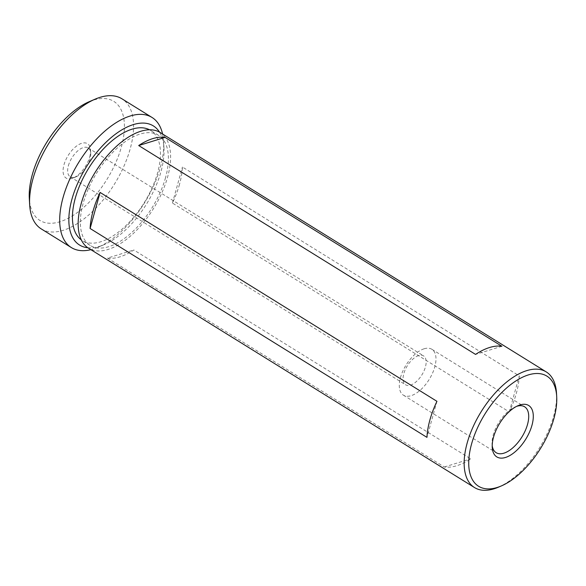<?xml version="1.0" encoding="UTF-8"?>
<svg xmlns="http://www.w3.org/2000/svg" width="586" height="586" viewBox="0 0 586 586"><rect width="100%" height="100%" fill="white"/><g stroke="black" fill="none" stroke-linecap="round" stroke-linejoin="round"><path stroke-width="0.44" stroke-dasharray="2.93 2.2" d="M87.812 247.746A70.064 35.35 121.8 0 0 104.044 244.677A70.064 35.35 121.8 0 0 160.96 171.72A70.064 35.35 121.8 0 0 163.97 148.031A70.064 35.35 121.8 0 0 159.502 132.128M162.586 134.018A76.546 38.617 -58.2 0 1 163.611 141.622A76.546 38.617 -58.2 0 1 160.322 167.501A76.546 38.617 -58.2 0 1 98.14 247.204A76.546 38.617 -58.2 0 1 90.874 249.673M89.226 101.686A70.064 35.35 -58.2 0 1 121.331 147.145A70.064 35.35 -58.2 0 1 69.624 217.531A70.064 35.35 -58.2 0 1 29.3 198.332M41.232 228.899A76.546 38.617 121.8 0 0 89.878 213.956A76.546 38.617 121.8 0 0 130.202 148.822A76.546 38.617 121.8 0 0 121.917 98.785M516.574 406.376A27.007 13.625 121.8 0 0 515.153 406.911A27.007 13.625 121.8 0 0 492.057 444.159A27.007 13.625 121.8 0 0 492.203 445.668M89.687 156.923A20.254 10.218 121.8 0 0 90.552 150.075A20.254 10.218 121.8 0 0 78.898 144.522A20.254 10.218 121.8 0 0 63.955 164.864A20.254 10.218 121.8 0 0 73.235 178.005A20.254 10.218 121.8 0 0 89.687 156.923M68.394 165.706A17.009 8.585 -58.2 0 1 77.352 151.232A17.009 8.585 -58.2 0 1 88.164 147.914A17.009 8.585 -58.2 0 1 90.735 153.276A17.009 8.585 -58.2 0 1 90.002 159.033A17.009 8.585 -58.2 0 1 76.187 176.745A17.009 8.585 -58.2 0 1 70.232 176.826A17.009 8.585 -58.2 0 1 68.394 165.706M418.697 355.57A17.009 8.585 121.8 0 0 403.798 373.685A17.009 8.585 121.8 0 0 405.637 384.804A17.009 8.585 121.8 0 0 410.5 385.119A17.009 8.585 121.8 0 0 425.407 367.004A17.009 8.585 121.8 0 0 423.568 355.885A17.009 8.585 121.8 0 0 418.697 355.57M424.147 348.773A27.007 13.625 121.8 0 0 402.765 371.253A27.007 13.625 121.8 0 0 403.41 395.176A27.007 13.625 121.8 0 0 411.13 395.682A27.007 13.625 121.8 0 0 432.512 373.201A27.007 13.625 121.8 0 0 431.867 349.278A27.007 13.625 121.8 0 0 424.147 348.773M165.545 177.668A64.804 32.691 -58.2 0 1 131.403 232.803A64.804 32.691 -58.2 0 1 90.229 245.453A64.804 32.691 -58.2 0 1 83.212 203.093A64.804 32.691 -58.2 0 1 117.346 147.958A64.804 32.691 -58.2 0 1 158.528 135.307A64.804 32.691 -58.2 0 1 165.545 177.668M149.547 129.792A64.804 32.691 -58.2 0 1 150.602 130.392A64.804 32.691 -58.2 0 1 157.612 172.753A64.804 32.691 -58.2 0 1 123.478 227.888A64.804 32.691 -58.2 0 1 82.304 240.538A64.804 32.691 -58.2 0 1 81.293 239.864M107.472 258.111L444.327 466.991A68.042 34.332 121.8 0 0 470.69 458.845L133.835 249.973A68.042 34.332 -58.2 0 1 107.472 258.111L133.835 249.973M556.517 393.374A68.042 34.332 -58.2 0 1 553.594 416.382A68.042 34.332 -58.2 0 1 498.32 487.23M160.234 132.553A68.042 34.332 -58.2 0 1 167.603 177.031A68.042 34.332 -58.2 0 1 131.755 234.927A68.042 34.332 -58.2 0 1 88.515 248.208M179.492 184.407A68.042 34.332 -58.2 0 1 172.431 203.064L509.285 411.943A68.042 34.332 121.8 0 0 516.347 393.279A68.042 34.332 121.8 0 0 519.284 375.897L182.429 167.017A68.042 34.332 -58.2 0 1 179.492 184.407M444.327 466.991L470.69 458.845M501.909 346.275L475.554 354.413M436.951 401.322L426.96 437.368M509.285 411.943L519.284 375.897M172.431 203.064L182.429 167.017M104.044 244.677L98.14 247.204M492.057 444.159L492.24 447.367M515.153 406.911L518.105 405.651M90.735 153.276L90.552 150.075M88.164 147.914L423.568 355.885M403.41 395.176L496.144 452.685M90.229 245.453L82.304 240.538M158.528 135.307L150.602 130.392M431.867 349.278L524.602 406.779M70.232 176.826L405.637 384.804M76.187 176.745L73.235 178.005M163.97 148.031L163.611 141.622"/><path stroke-width="0.88" d="M159.502 132.128A70.064 35.35 121.8 0 0 114.585 134.824A70.064 35.35 121.8 0 0 71.939 199.211A70.064 35.35 121.8 0 0 87.812 247.746M90.874 249.673A76.546 38.617 -58.2 0 1 71.353 247.57A76.546 38.617 -58.2 0 1 63.068 197.533A76.546 38.617 -58.2 0 1 103.392 132.407A76.546 38.617 -58.2 0 1 152.038 117.464A76.546 38.617 -58.2 0 1 162.586 134.018M29.659 204.741L29.3 198.332A70.064 35.35 -58.2 0 1 32.311 174.643A70.064 35.35 -58.2 0 1 89.226 101.686L95.13 99.159A76.546 38.617 121.8 0 0 32.948 178.862A76.546 38.617 121.8 0 0 29.659 204.741A76.546 38.617 121.8 0 0 41.232 228.899L71.353 247.57M505.462 457.476A30.245 15.258 -58.2 0 1 492.24 447.367A30.245 15.258 -58.2 0 1 518.105 405.651A30.245 15.258 -58.2 0 1 520.038 404.933A30.245 15.258 -58.2 0 1 531.963 425.275A30.245 15.258 -58.2 0 1 505.462 457.476M492.203 445.668A27.007 13.625 121.8 0 0 496.144 452.685A27.007 13.625 121.8 0 0 503.865 453.19A27.007 13.625 121.8 0 0 525.246 430.703A27.007 13.625 121.8 0 0 524.602 406.779A27.007 13.625 121.8 0 0 516.881 406.274A27.007 13.625 121.8 0 0 516.574 406.376M81.293 239.864A64.804 32.691 -58.2 0 1 75.286 198.178A64.804 32.691 -58.2 0 1 149.547 129.792M501.272 485.962L498.32 487.23A68.042 34.332 -58.2 0 1 474.513 487.559A68.042 34.332 -58.2 0 1 467.152 443.082A68.042 34.332 -58.2 0 1 502.993 385.185A68.042 34.332 -58.2 0 1 546.233 371.905A68.042 34.332 -58.2 0 1 556.517 393.374L556.7 396.583A64.804 32.691 -58.2 0 1 553.917 418.492A64.804 32.691 -58.2 0 1 501.272 485.962A64.804 32.691 -58.2 0 1 471.584 443.917A64.804 32.691 -58.2 0 1 519.408 378.82A64.804 32.691 -58.2 0 1 556.7 396.583M429.897 419.979A68.042 34.332 121.8 0 0 426.96 437.368L90.105 228.489A68.042 34.332 -58.2 0 1 93.042 211.107A68.042 34.332 -58.2 0 1 100.096 192.442L436.951 401.322A68.042 34.332 121.8 0 0 429.897 419.979M474.513 487.559L88.515 248.208A68.042 34.332 -58.2 0 1 81.154 203.73A68.042 34.332 -58.2 0 1 116.995 145.833A68.042 34.332 -58.2 0 1 160.234 132.553L546.233 371.905M165.054 137.395L501.909 346.275A68.042 34.332 121.8 0 0 475.554 354.413L138.692 145.54A68.042 34.332 -58.2 0 1 165.054 137.395L138.692 145.54M152.038 117.464L121.917 98.785A76.546 38.617 121.8 0 0 95.13 99.159M100.096 192.442L90.105 228.489"/></g></svg>
